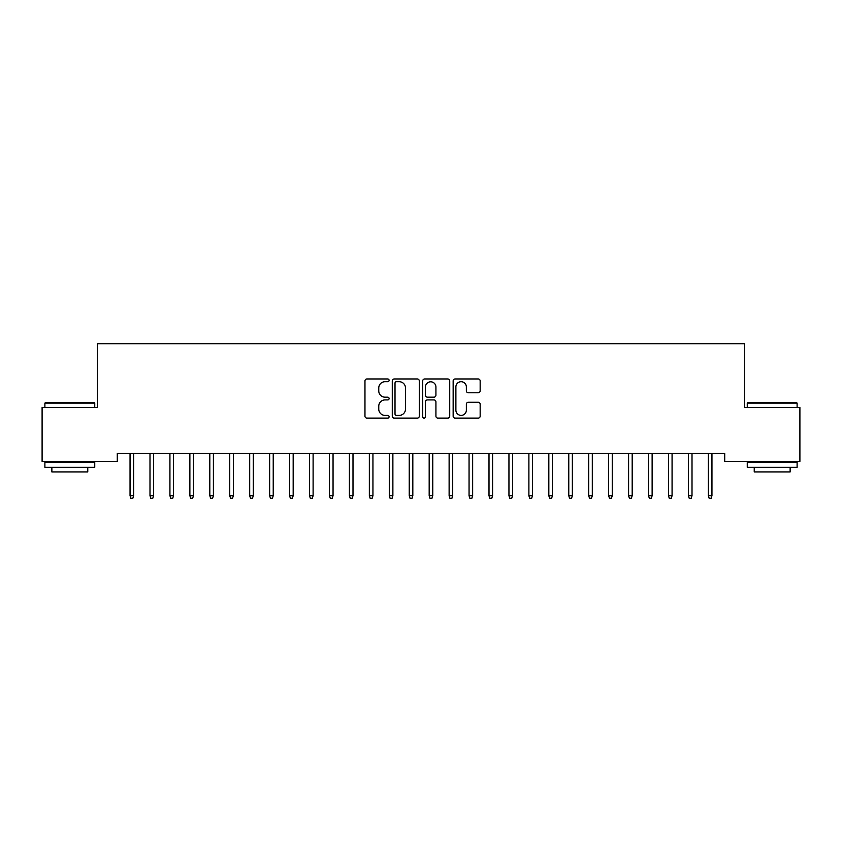 <?xml version="1.0" encoding="UTF-8"?>
<svg xmlns="http://www.w3.org/2000/svg" width="842" height="842" viewBox="0 0 842 842"><rect width="100%" height="100%" fill="white"/><g stroke="black" fill="none" stroke-linecap="round" stroke-linejoin="round"><path stroke-width="1.26" d="M389.099 380.342A1.368 1.368 0 0 0 387.72 378.974L366.923 378.974A1.958 1.958 0 0 0 364.965 380.931L364.965 416.158A1.958 1.958 0 0 0 366.923 418.116L387.72 418.116A1.368 1.368 0 0 0 389.099 416.748A1.368 1.368 0 0 0 387.72 415.38L385.036 415.38A6.262 6.262 0 0 1 378.763 409.117L378.763 406.181A6.262 6.262 0 0 1 385.036 399.918L387.72 399.918A1.368 1.368 0 0 0 389.099 398.55A1.368 1.368 0 0 0 387.72 397.171L385.036 397.171A6.262 6.262 0 0 1 378.763 390.909L378.763 387.973A6.262 6.262 0 0 1 385.036 381.71L387.72 381.71A1.368 1.368 0 0 0 389.099 380.342M478.203 392.772A1.958 1.958 0 0 0 480.161 390.814L480.161 380.931A1.958 1.958 0 0 0 478.203 378.974L455.112 378.974A1.958 1.958 0 0 0 453.154 380.931L453.154 416.158A1.958 1.958 0 0 0 455.112 418.116L478.203 418.116A1.958 1.958 0 0 0 480.161 416.158L480.161 404.223A1.958 1.958 0 0 0 478.203 402.265L468.32 402.265A1.958 1.958 0 0 0 466.363 404.223L466.363 410.138A5.231 5.231 0 0 1 461.132 415.38A5.231 5.231 0 0 1 455.89 410.138L455.89 386.952A5.231 5.231 0 0 1 461.132 381.71A5.231 5.231 0 0 1 466.363 386.952L466.363 390.814A1.958 1.958 0 0 0 468.32 392.772L478.203 392.772M724.72 453.385L117.28 453.385L117.28 461.363L42.1 461.363L42.1 407.517L97.335 407.517L97.335 343.704L744.665 343.704L744.665 407.517L799.9 407.517L799.9 461.363L724.72 461.363L724.72 453.385M419.284 380.931A1.958 1.958 0 0 0 417.327 378.974L394.235 378.974A1.958 1.958 0 0 0 392.277 380.931L392.277 416.158A1.958 1.958 0 0 0 394.235 418.116L417.327 418.116A1.958 1.958 0 0 0 419.284 416.158L419.284 380.931M424.673 378.974L447.765 378.974A1.958 1.958 0 0 1 449.723 380.931L449.723 416.158A1.958 1.958 0 0 1 447.765 418.116L437.882 418.116A1.958 1.958 0 0 1 435.924 416.158L435.924 401.876A1.958 1.958 0 0 0 433.967 399.918L427.41 399.918A1.958 1.958 0 0 0 425.452 401.876L425.452 416.748A1.368 1.368 0 0 1 424.084 418.116A1.368 1.368 0 0 1 422.716 416.748L422.716 380.931A1.958 1.958 0 0 1 424.673 378.974M396.382 381.71A1.368 1.368 0 0 0 395.014 383.078L395.014 414.011A1.368 1.368 0 0 0 396.382 415.38L399.224 415.38A6.262 6.262 0 0 0 405.486 409.117L405.486 387.973A6.262 6.262 0 0 0 399.224 381.71L396.382 381.71M435.924 387.046A5.231 5.231 0 0 0 430.694 381.805A5.231 5.231 0 0 0 425.452 387.046L425.452 395.214A1.958 1.958 0 0 0 427.41 397.171L433.967 397.171A1.958 1.958 0 0 0 435.924 395.214L435.924 387.046M133.636 495.706L132.836 498.296L130.847 498.296L130.047 495.706L133.636 495.706L133.636 453.385M130.047 495.706L130.047 453.385M153.581 495.706L152.781 498.296L150.781 498.296L149.992 495.706L153.581 495.706L153.581 453.385M149.992 495.706L149.992 453.385M173.515 495.706L172.726 498.296L170.726 498.296L169.926 495.706L173.515 495.706L173.515 453.385M169.926 495.706L169.926 453.385M44.889 403.129L45.489 402.529L94.146 402.529L94.746 403.129L44.889 403.129L44.889 407.517M94.746 467.342L44.889 467.342L44.889 462.363L94.746 462.363L94.746 467.342M87.768 467.342L87.768 471.93L51.867 471.93L51.867 467.342M747.254 403.129L747.854 402.529L796.511 402.529L797.111 403.129L747.254 403.129L747.254 407.517M797.111 467.342L747.254 467.342L747.254 462.363L797.111 462.363L797.111 467.342M790.133 467.342L790.133 471.93L754.232 471.93L754.232 467.342M193.46 495.706L192.66 498.296L190.671 498.296L189.871 495.706L193.46 495.706L193.46 453.385M189.871 495.706L189.871 453.385M213.405 495.706L212.605 498.296L210.616 498.296L209.816 495.706L213.405 495.706L213.405 453.385M209.816 495.706L209.816 453.385M233.35 495.706L232.55 498.296L230.55 498.296L229.75 495.706L233.35 495.706L233.35 453.385M229.75 495.706L229.75 453.385M253.284 495.706L252.484 498.296L250.495 498.296L249.695 495.706L253.284 495.706L253.284 453.385M249.695 495.706L249.695 453.385M273.229 495.706L272.429 498.296L270.44 498.296L269.64 495.706L273.229 495.706L273.229 453.385M269.64 495.706L269.64 453.385M293.174 495.706L292.374 498.296L290.374 498.296L289.585 495.706L293.174 495.706L293.174 453.385M289.585 495.706L289.585 453.385M313.108 495.706L312.319 498.296L310.319 498.296L309.519 495.706L313.108 495.706L313.108 453.385M309.519 495.706L309.519 453.385M333.053 495.706L332.253 498.296L330.264 498.296L329.464 495.706L333.053 495.706L333.053 453.385M329.464 495.706L329.464 453.385M352.998 495.706L352.198 498.296L350.209 498.296L349.409 495.706L352.998 495.706L352.998 453.385M349.409 495.706L349.409 453.385M372.943 495.706L372.143 498.296L370.143 498.296L369.354 495.706L372.943 495.706L372.943 453.385M369.354 495.706L369.354 453.385M392.877 495.706L392.088 498.296L390.088 498.296L389.288 495.706L392.877 495.706L392.877 453.385M389.288 495.706L389.288 453.385M412.822 495.706L412.022 498.296L410.033 498.296L409.233 495.706L412.822 495.706L412.822 453.385M409.233 495.706L409.233 453.385M432.767 495.706L431.967 498.296L429.978 498.296L429.178 495.706L432.767 495.706L432.767 453.385M429.178 495.706L429.178 453.385M452.712 495.706L451.912 498.296L449.912 498.296L449.123 495.706L452.712 495.706L452.712 453.385M449.123 495.706L449.123 453.385M472.646 495.706L471.857 498.296L469.857 498.296L469.057 495.706L472.646 495.706L472.646 453.385M469.057 495.706L469.057 453.385M492.591 495.706L491.791 498.296L489.802 498.296L489.002 495.706L492.591 495.706L492.591 453.385M489.002 495.706L489.002 453.385M512.536 495.706L511.736 498.296L509.747 498.296L508.947 495.706L512.536 495.706L512.536 453.385M508.947 495.706L508.947 453.385M532.481 495.706L531.681 498.296L529.681 498.296L528.892 495.706L532.481 495.706L532.481 453.385M528.892 495.706L528.892 453.385M552.415 495.706L551.626 498.296L549.626 498.296L548.826 495.706L552.415 495.706L552.415 453.385M548.826 495.706L548.826 453.385M572.36 495.706L571.56 498.296L569.571 498.296L568.771 495.706L572.36 495.706L572.36 453.385M568.771 495.706L568.771 453.385M592.305 495.706L591.505 498.296L589.516 498.296L588.716 495.706L592.305 495.706L592.305 453.385M588.716 495.706L588.716 453.385M612.25 495.706L611.45 498.296L609.45 498.296L608.65 495.706L612.25 495.706L612.25 453.385M608.65 495.706L608.65 453.385M632.184 495.706L631.384 498.296L629.395 498.296L628.595 495.706L632.184 495.706L632.184 453.385M628.595 495.706L628.595 453.385M652.129 495.706L651.329 498.296L649.34 498.296L648.54 495.706L652.129 495.706L652.129 453.385M648.54 495.706L648.54 453.385M672.074 495.706L671.274 498.296L669.274 498.296L668.485 495.706L672.074 495.706L672.074 453.385M668.485 495.706L668.485 453.385M692.008 495.706L691.219 498.296L689.219 498.296L688.419 495.706L692.008 495.706L692.008 453.385M688.419 495.706L688.419 453.385M711.953 495.706L711.153 498.296L709.164 498.296L708.364 495.706L711.953 495.706L711.953 453.385M708.364 495.706L708.364 453.385M94.746 407.517L94.746 403.129M83.379 462.363L83.379 461.363M56.256 462.363L56.256 461.363M797.111 407.517L797.111 403.129M785.744 462.363L785.744 461.363M758.621 462.363L758.621 461.363"/></g></svg>
